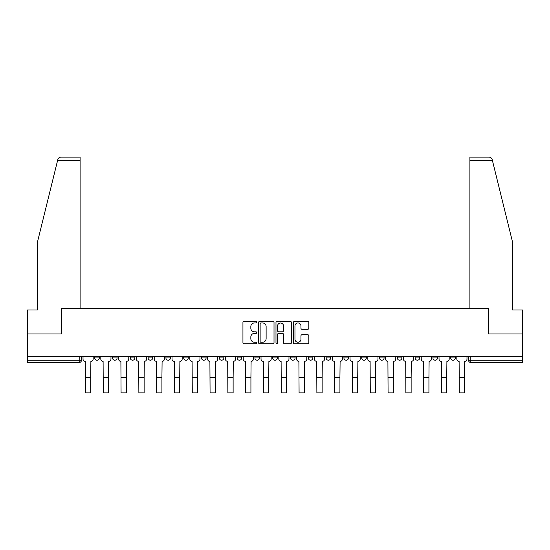 <?xml version="1.0" encoding="UTF-8"?>
<svg xmlns="http://www.w3.org/2000/svg" width="550" height="550" viewBox="0 0 550 550"><rect width="100%" height="100%" fill="white"/><g stroke="black" fill="none" stroke-linecap="round" stroke-linejoin="round"><path stroke-width="0.82" d="M256.74 322.176A0.784 0.784 0 0 0 255.956 321.393L244.056 321.393A1.121 1.121 0 0 0 242.942 322.513L242.942 342.678A1.121 1.121 0 0 0 244.056 343.798L255.956 343.798A0.784 0.784 0 0 0 256.74 343.014A0.784 0.784 0 0 0 255.956 342.231L254.416 342.231A3.582 3.582 0 0 1 250.834 338.642L250.834 336.964A3.582 3.582 0 0 1 254.416 333.382L255.956 333.382A0.784 0.784 0 0 0 256.74 332.599A0.784 0.784 0 0 0 255.956 331.815L254.416 331.815A3.582 3.582 0 0 1 250.834 328.226L250.834 326.549A3.582 3.582 0 0 1 254.416 322.967L255.956 322.967A0.784 0.784 0 0 0 256.74 322.176M450.725 357.926L450.725 356.675L450.725 357.926A2.282 2.282 0 0 0 453.007 360.209A2.282 2.282 0 0 1 450.725 357.926L455.29 357.926A2.282 2.282 0 0 1 453.007 360.209M397.327 356.675L397.327 357.926L401.885 357.926A2.282 2.282 0 0 1 399.603 360.209A2.282 2.282 0 0 1 397.327 357.926L397.327 356.675M379.521 356.675L379.521 357.926L384.086 357.926A2.282 2.282 0 0 1 381.803 360.209A2.282 2.282 0 0 1 379.521 357.926L379.521 356.675M290.517 356.675L290.517 357.926L295.082 357.926A2.282 2.282 0 0 1 292.799 360.209A2.282 2.282 0 0 1 290.517 357.926L290.517 356.675M254.918 356.675L254.918 357.926L259.483 357.926A2.282 2.282 0 0 1 257.201 360.209A2.282 2.282 0 0 1 254.918 357.926L254.918 356.675M237.119 356.675L237.119 357.926L241.684 357.926A2.282 2.282 0 0 1 239.401 360.209A2.282 2.282 0 0 1 237.119 357.926L237.119 356.675M219.312 356.675L219.312 357.926L223.877 357.926A2.282 2.282 0 0 1 221.595 360.209A2.282 2.282 0 0 1 219.312 357.926L219.312 356.675M201.513 356.675L201.513 357.926L206.078 357.926A2.282 2.282 0 0 1 203.796 360.209A2.282 2.282 0 0 1 201.513 357.926L201.513 356.675M183.714 356.675L183.714 357.926L188.279 357.926A2.282 2.282 0 0 1 185.996 360.209A2.282 2.282 0 0 1 183.714 357.926L183.714 356.675M165.914 357.926L165.914 356.675L165.914 357.926A2.282 2.282 0 0 0 168.197 360.209A2.282 2.282 0 0 1 165.914 357.926L170.479 357.926A2.282 2.282 0 0 1 168.197 360.209A2.282 2.282 0 0 0 170.479 357.926A2.282 2.282 0 0 1 168.197 360.209M148.115 357.926L148.115 356.675L148.115 357.926A2.282 2.282 0 0 0 150.397 360.209A2.282 2.282 0 0 1 148.115 357.926L152.673 357.926A2.282 2.282 0 0 1 150.397 360.209M130.309 357.926L130.309 356.675L130.309 357.926A2.282 2.282 0 0 0 132.591 360.209A2.282 2.282 0 0 1 130.309 357.926L134.874 357.926A2.282 2.282 0 0 1 132.591 360.209M307.732 329.292A1.121 1.121 0 0 0 308.853 328.171L308.853 322.513A1.121 1.121 0 0 0 307.732 321.393L294.518 321.393A1.121 1.121 0 0 0 293.397 322.513L293.397 342.678A1.121 1.121 0 0 0 294.518 343.798L307.732 343.798A1.121 1.121 0 0 0 308.853 342.678L308.853 335.844A1.121 1.121 0 0 0 307.732 334.723L302.074 334.723A1.121 1.121 0 0 0 300.96 335.844L300.96 339.233A2.998 2.998 0 0 1 297.962 342.231A2.998 2.998 0 0 1 294.965 339.233L294.965 325.957A2.998 2.998 0 0 1 297.962 322.967A2.998 2.998 0 0 1 300.96 325.957L300.96 328.171A1.121 1.121 0 0 0 302.074 329.292L307.732 329.292M57.578 160.524L57.784 159.699C58.3 158.084 59.407 157.211 61.105 157.101L80.101 157.101L80.101 160.524L57.578 160.524L37.311 242.681L37.311 310.001L27.5 310.001L27.5 333.967L61.504 333.967L61.504 308.522L488.496 308.522L488.496 333.967L522.5 333.967L522.5 356.675L27.5 356.675L27.5 360.209L81.476 360.209L81.476 356.675M80.101 160.524L80.101 308.522L61.387 308.522L61.387 333.967L27.5 333.967L27.5 356.675M274.017 322.513A1.121 1.121 0 0 0 272.903 321.393L259.683 321.393A1.121 1.121 0 0 0 258.562 322.513L258.562 342.678A1.121 1.121 0 0 0 259.683 343.798L272.903 343.798A1.121 1.121 0 0 0 274.017 342.678L274.017 322.513M277.097 321.393L290.317 321.393A1.121 1.121 0 0 1 291.438 322.513L291.438 342.678A1.121 1.121 0 0 1 290.317 343.798L284.659 343.798A1.121 1.121 0 0 1 283.539 342.678L283.539 334.503A1.121 1.121 0 0 0 282.418 333.382L278.671 333.382A1.121 1.121 0 0 0 277.551 334.503L277.551 343.014A0.784 0.784 0 0 1 276.767 343.798A0.784 0.784 0 0 1 275.983 343.014L275.983 322.513A1.121 1.121 0 0 1 277.097 321.393M468.524 356.675L468.524 360.209L522.5 360.209L522.5 362.491L470.807 362.491A2.282 2.282 0 0 1 468.524 360.209L468.524 356.675M522.5 356.675L522.5 360.209M79.193 356.675L79.193 362.491A2.282 2.282 0 0 0 81.476 360.209A2.282 2.282 0 0 1 79.193 362.491L27.5 362.491L27.5 360.209M455.29 356.675L455.29 357.926L455.29 356.675M437.491 356.675L437.491 357.926A2.282 2.282 0 0 1 435.208 360.209A2.282 2.282 0 0 1 432.926 357.926L437.491 357.926L437.491 356.675M432.926 356.675L432.926 357.926M419.691 356.675L419.691 357.926A2.282 2.282 0 0 1 417.409 360.209A2.282 2.282 0 0 1 415.126 357.926L419.691 357.926A2.282 2.282 0 0 1 417.409 360.209A2.282 2.282 0 0 0 419.691 357.926M415.126 356.675L415.126 357.926M401.885 356.675L401.885 357.926M384.086 356.675L384.086 357.926M366.286 356.675L366.286 357.926A2.282 2.282 0 0 1 364.004 360.209A2.282 2.282 0 0 1 361.721 357.926A2.282 2.282 0 0 0 364.004 360.209M361.721 356.675L361.721 357.926L366.286 357.926M348.487 356.675L348.487 357.926A2.282 2.282 0 0 1 346.204 360.209A2.282 2.282 0 0 1 343.922 357.926L348.487 357.926A2.282 2.282 0 0 1 346.204 360.209A2.282 2.282 0 0 0 348.487 357.926M343.922 356.675L343.922 357.926M330.688 356.675L330.688 357.926A2.282 2.282 0 0 1 328.405 360.209A2.282 2.282 0 0 1 326.123 357.926A2.282 2.282 0 0 0 328.405 360.209M326.123 356.675L326.123 357.926L330.688 357.926M312.881 356.675L312.881 357.926A2.282 2.282 0 0 1 310.599 360.209A2.282 2.282 0 0 1 308.316 357.926L312.881 357.926M308.316 356.675L308.316 357.926M295.082 356.675L295.082 357.926M277.282 356.675L277.282 357.926A2.282 2.282 0 0 1 275 360.209A2.282 2.282 0 0 1 272.718 357.926L277.282 357.926M272.718 356.675L272.718 357.926M259.483 356.675L259.483 357.926M241.684 356.675L241.684 357.926M223.877 356.675L223.877 357.926L223.877 356.675M206.078 356.675L206.078 357.926A2.282 2.282 0 0 1 203.796 360.209A2.282 2.282 0 0 0 206.078 357.926M188.279 356.675L188.279 357.926A2.282 2.282 0 0 1 185.996 360.209A2.282 2.282 0 0 0 188.279 357.926L188.279 356.675M170.479 356.675L170.479 357.926M152.673 356.675L152.673 357.926L152.673 356.675M134.874 356.675L134.874 357.926L134.874 356.675M112.509 356.675L112.509 357.926L117.074 357.926L117.074 356.675L117.074 357.926A2.282 2.282 0 0 1 114.792 360.209A2.282 2.282 0 0 1 112.509 357.926A2.282 2.282 0 0 0 114.792 360.209A2.282 2.282 0 0 0 117.074 357.926A2.282 2.282 0 0 1 114.792 360.209M94.71 356.675L94.71 357.926L99.275 357.926L99.275 356.675L99.275 357.926A2.282 2.282 0 0 1 96.993 360.209A2.282 2.282 0 0 1 94.71 357.926A2.282 2.282 0 0 0 96.993 360.209A2.282 2.282 0 0 0 99.275 357.926A2.282 2.282 0 0 1 96.993 360.209M260.913 322.967A0.784 0.784 0 0 0 260.129 323.751L260.129 341.447A0.784 0.784 0 0 0 260.913 342.231L262.543 342.231A3.582 3.582 0 0 0 266.124 338.642L266.124 326.549A3.582 3.582 0 0 0 262.543 322.967L260.913 322.967M283.539 326.012A2.998 2.998 0 0 0 280.541 323.022A2.998 2.998 0 0 0 277.551 326.012L277.551 330.694A1.121 1.121 0 0 0 278.671 331.815L282.418 331.815A1.121 1.121 0 0 0 283.539 330.694L283.539 326.012M83.016 356.675L83.016 359.067A2.282 2.282 0 0 0 85.298 361.35L85.47 392.899L90.716 392.899L90.716 377.726L85.47 377.726M93.17 356.675L93.17 359.067A2.282 2.282 0 0 1 90.887 361.35L90.716 377.726M57.784 159.699C58.101 158.778 58.101 158.778 57.784 159.699M492.422 160.524L492.216 159.699C491.899 158.778 491.899 158.778 492.216 159.699C491.899 158.778 491.899 158.778 492.216 159.699C491.7 158.084 490.593 157.211 488.895 157.101L469.899 157.101L483.587 157.101L469.899 157.101L469.899 308.522L488.613 308.522L488.613 333.967L522.5 333.967L522.5 310.001L512.689 310.001L512.689 242.681L492.422 160.524L469.899 160.524M100.815 356.675L100.815 359.067A2.282 2.282 0 0 0 103.098 361.35L103.269 392.899L108.515 392.899L108.515 377.726L103.269 377.726M110.969 356.675L110.969 359.067A2.282 2.282 0 0 1 108.687 361.35L108.515 377.726M118.614 356.675L118.614 359.067A2.282 2.282 0 0 0 120.897 361.35L121.069 392.899L126.314 392.899L126.314 377.726L121.069 377.726M128.769 356.675L128.769 359.067A2.282 2.282 0 0 1 126.486 361.35L126.314 377.726M136.414 356.675L136.414 359.067A2.282 2.282 0 0 0 138.696 361.35L138.868 392.899L144.121 392.899L144.121 377.726L138.868 377.726M146.575 356.675L146.575 359.067A2.282 2.282 0 0 1 144.292 361.35L144.121 377.726M154.22 356.675L154.22 359.067A2.282 2.282 0 0 0 156.496 361.35L156.667 392.899L161.92 392.899L161.92 377.726L156.667 377.726M164.374 356.675L164.374 359.067A2.282 2.282 0 0 1 162.092 361.35L161.92 377.726M172.019 356.675L172.019 359.067A2.282 2.282 0 0 0 174.302 361.35L174.474 392.899L179.719 392.899L179.719 377.726L174.474 377.726M182.174 356.675L182.174 359.067A2.282 2.282 0 0 1 179.891 361.35L179.719 377.726M189.819 356.675L189.819 359.067A2.282 2.282 0 0 0 192.101 361.35L192.273 392.899L197.519 392.899L197.519 377.726L192.273 377.726M199.973 356.675L199.973 359.067A2.282 2.282 0 0 1 197.691 361.35L197.519 377.726M207.618 356.675L207.618 359.067A2.282 2.282 0 0 0 209.901 361.35L210.072 392.899L215.325 392.899L215.325 377.726L210.072 377.726M217.772 356.675L217.772 359.067A2.282 2.282 0 0 1 215.49 361.35L215.325 377.726M225.417 356.675L225.417 359.067A2.282 2.282 0 0 0 227.7 361.35L227.872 392.899L233.124 392.899L233.124 377.726L227.872 377.726M235.579 356.675L235.579 359.067A2.282 2.282 0 0 1 233.296 361.35L233.124 377.726M243.224 356.675L243.224 359.067A2.282 2.282 0 0 0 245.506 361.35L245.671 392.899L250.924 392.899L250.924 377.726L245.671 377.726M253.378 356.675L253.378 359.067A2.282 2.282 0 0 1 251.096 361.35L250.924 377.726M261.023 356.675L261.023 359.067A2.282 2.282 0 0 0 263.306 361.35L263.478 392.899L268.723 392.899L268.723 377.726L263.478 377.726M271.178 356.675L271.178 359.067A2.282 2.282 0 0 1 268.895 361.35L268.723 377.726M278.822 356.675L278.822 359.067A2.282 2.282 0 0 0 281.105 361.35L281.277 392.899L286.522 392.899L286.522 377.726L281.277 377.726M288.977 356.675L288.977 359.067A2.282 2.282 0 0 1 286.694 361.35L286.522 377.726M296.622 356.675L296.622 359.067A2.282 2.282 0 0 0 298.904 361.35L299.076 392.899L304.329 392.899L304.329 377.726L299.076 377.726M306.776 356.675L306.776 359.067A2.282 2.282 0 0 1 304.494 361.35L304.329 377.726M314.421 356.675L314.421 359.067A2.282 2.282 0 0 0 316.704 361.35L316.876 392.899L322.128 392.899L322.128 377.726L316.876 377.726M324.582 356.675L324.582 359.067A2.282 2.282 0 0 1 322.3 361.35L322.128 377.726M332.228 356.675L332.228 359.067A2.282 2.282 0 0 0 334.51 361.35L334.675 392.899L339.928 392.899L339.928 377.726L334.675 377.726M342.382 356.675L342.382 359.067A2.282 2.282 0 0 1 340.099 361.35L339.928 377.726M350.027 356.675L350.027 359.067A2.282 2.282 0 0 0 352.309 361.35L352.481 392.899L357.727 392.899L357.727 377.726L352.481 377.726M360.181 356.675L360.181 359.067A2.282 2.282 0 0 1 357.899 361.35L357.727 377.726M367.826 356.675L367.826 359.067A2.282 2.282 0 0 0 370.109 361.35L370.281 392.899L375.526 392.899L375.526 377.726L370.281 377.726M377.981 356.675L377.981 359.067A2.282 2.282 0 0 1 375.698 361.35L375.526 377.726M385.626 356.675L385.626 359.067A2.282 2.282 0 0 0 387.908 361.35L388.08 392.899L393.332 392.899L393.332 377.726L388.08 377.726M395.78 356.675L395.78 359.067A2.282 2.282 0 0 1 393.504 361.35L393.332 377.726M403.425 356.675L403.425 359.067A2.282 2.282 0 0 0 405.707 361.35L405.879 392.899L411.132 392.899L411.132 377.726L405.879 377.726M413.586 356.675L413.586 359.067A2.282 2.282 0 0 1 411.304 361.35L411.132 377.726M421.231 356.675L421.231 359.067A2.282 2.282 0 0 0 423.514 361.35L423.686 392.899L428.931 392.899L428.931 377.726L423.686 377.726M431.386 356.675L431.386 359.067A2.282 2.282 0 0 1 429.103 361.35L428.931 377.726M439.031 356.675L439.031 359.067A2.282 2.282 0 0 0 441.313 361.35L441.485 392.899L446.731 392.899L446.731 377.726L441.485 377.726M449.185 356.675L449.185 359.067A2.282 2.282 0 0 1 446.902 361.35L446.731 377.726M456.83 356.675L456.83 359.067A2.282 2.282 0 0 0 459.112 361.35L459.284 392.899L464.53 392.899L464.53 377.726L459.284 377.726M466.984 356.675L466.984 359.067A2.282 2.282 0 0 1 464.702 361.35L464.53 377.726M470.807 356.675L470.807 362.491"/></g></svg>
